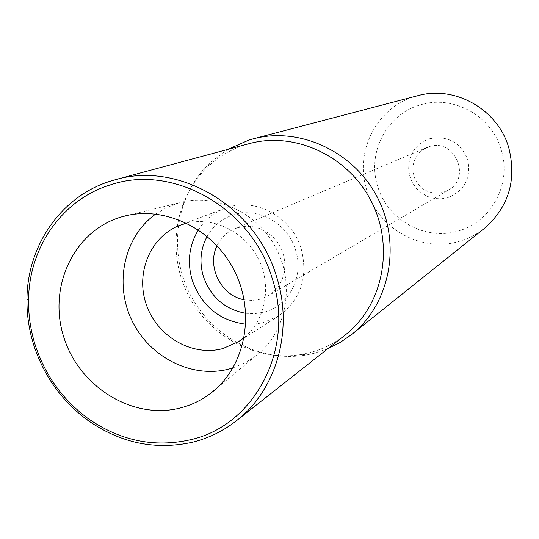 <?xml version="1.0" encoding="UTF-8"?>
<svg xmlns="http://www.w3.org/2000/svg" width="539" height="539" viewBox="0 0 539 539"><rect width="100%" height="100%" fill="white"/><g stroke="black" fill="none" stroke-linecap="round" stroke-linejoin="round"><path stroke-width="0.4" stroke-dasharray="2.69 2.02" d="M327.88 348.659L314.729 353.139L306.792 354.898C260.667 363.192 211.335 336.774 189.613 293.344C167.744 249.988 176.017 194.64 210.217 162.596L227.815 149.404M249.126 143.657L245.481 144.721C231.285 149.215 218.767 156.512 207.933 166.612C174.569 197.853 166.497 251.888 187.855 294.227C209.058 336.646 257.224 362.437 302.211 354.332L309.952 352.614C322.861 349.164 334.611 343.289 345.216 334.995M417.819 95.672L414.693 96.569C376.525 107.652 354.251 152.059 366.702 189.89C377.61 228.179 420.878 252.845 458.716 241.519C468.155 238.865 476.732 234.472 484.446 228.341M419.517 105.145C386.335 114.706 366.843 153.312 377.671 186.258C387.157 219.609 424.88 241.027 457.759 231.103C491.036 222.594 512.212 183.799 501.216 149.815C491.635 115.413 452.228 94.177 419.517 105.145M429.711 138.725C447.774 135.343 460.461 142.33 467.785 159.679C471.295 178.126 464.578 190.813 447.633 197.732L440.969 198.851L434.212 198.44L427.69 196.526L421.734 193.198L416.627 188.637L412.618 183.058L409.909 176.745L408.643 170.007L408.865 163.176L410.583 156.586L413.709 150.563L418.089 145.422L423.513 141.407L429.711 138.725M429.233 146.628C454.411 137.735 471.962 177.762 448.32 190.132L443.125 192.362L438.14 193.231L433.073 192.982L428.161 191.641L423.634 189.27L419.686 185.982L416.519 181.926L414.262 177.297L413.029 172.298L412.881 167.171L413.811 162.145L415.791 157.455L418.729 153.325L422.488 149.943L429.233 146.628M244.16 299.758L252.245 300.459L260.196 299.246L268.045 295.918L273.886 291.559L278.69 285.98L282.227 279.418L284.356 272.161L284.963 264.514L284.033 256.82L281.594 249.402L277.76 242.584L272.687 236.675L266.61 231.925L259.785 228.536L252.515 226.649L245.117 226.346L237.908 227.64L234.384 228.9C226.582 232.322 220.801 237.942 217.042 245.764M207.131 236.358C213.282 225.605 222.203 218.389 233.886 214.711C258.302 206.781 287.994 223.638 295.608 250.136C304.279 276.332 289.039 305.889 264.198 312.101L255.082 313.637L245.784 313.321M198.426 229.85C204.921 219.831 213.68 212.683 224.709 208.398L228.206 207.219C257.063 197.779 292.286 217.716 301.308 249.133C308.261 277.524 300.728 299.785 278.703 315.921L262.81 322.76L255.041 324.087L245.804 324.195M244.241 337.515C265.714 319.883 272.027 285.751 258.39 258.801C244.915 231.777 213.767 216.456 186.804 223.153M155.764 214.017L166.187 207.784L178.672 202.967C215 192.329 258.322 212.534 276.763 249.577C295.466 286.492 285.805 333.304 255.574 356.09L244.787 362.949L233.03 367.867M302.211 354.332L306.792 354.898M207.933 166.612L210.217 162.596M426.895 147.47L234.384 228.9M448.32 190.132L268.045 295.918M278.703 315.921L238.662 341.591M224.709 208.398L180.208 225.194M178.672 202.967L128.646 215.155M255.574 356.09L215.923 388.936"/><path stroke-width="0.81" d="M227.815 149.404L248.708 140.127L253.175 138.846C300.001 126.267 354.763 151.924 378.068 198.702C401.67 245.326 389.549 304.575 351.495 334.625L340.149 342.474L327.88 348.659M236.372 420.797L345.216 334.995C382.717 305.802 394.777 247.671 371.62 201.936C348.767 156.054 294.934 131.011 249.126 143.657L115.306 179.73C178.618 160.817 256.234 206.363 276.655 276.992C293.762 330.36 276.366 390.095 236.372 420.797C223.375 430.957 208.957 438.059 193.117 442.095C155.737 450.53 120.601 443.253 87.709 420.265C62.019 401.238 44.09 376.337 33.91 345.546C29.093 330.387 26.775 314.971 26.957 299.286C27.166 245.616 61.257 196.068 110.845 181.03L115.306 179.73M351.495 334.625L484.446 228.341C508.675 207.03 516.807 180.235 508.836 147.969C498.083 109.491 454.882 85.047 417.819 95.672L253.175 138.846M217.042 245.764C206.511 266.583 221.172 295.776 244.16 299.758M245.784 313.321C224.992 309.487 210.864 297.245 203.405 276.588C199.214 262.372 200.461 248.964 207.131 236.358M186.804 223.153L180.208 225.194C150.388 236.277 135.114 273.057 146.406 304.811C157.307 336.693 192.376 356.98 222.978 348.538L238.662 341.591L244.241 337.515M245.804 324.195C219.622 320.799 201.781 306.199 192.282 280.388C186.993 262.237 189.041 245.386 198.426 229.85M233.03 367.867L229.365 368.945C191.938 378.991 149.236 357.249 131.752 320.132C113.998 283.143 124.192 236.453 155.764 214.017M120.662 217.17C73.324 231.366 47.627 287.624 63.871 337.38C79.442 387.332 133.315 420.447 180.76 407.861C191.655 404.998 201.62 400.147 210.648 393.308C245.11 367.382 256.025 313.503 234.418 270.847C213.1 228.031 163.364 204.618 121.989 216.779L120.662 217.17M110.475 184.857C172.884 163.398 251.841 207.845 272.222 278.548C295.385 348.49 254.725 425.392 190.793 439.683C154.316 447.943 120.015 440.848 87.891 418.405C62.8 399.83 45.283 375.508 35.345 345.432C30.642 330.629 28.378 315.564 28.56 300.257C28.769 247.839 62.079 199.491 110.475 184.857M87.891 418.405L87.709 420.265M28.56 300.257L26.957 299.286M128.646 215.155L121.989 216.779M215.923 388.936L210.648 393.308"/></g></svg>
